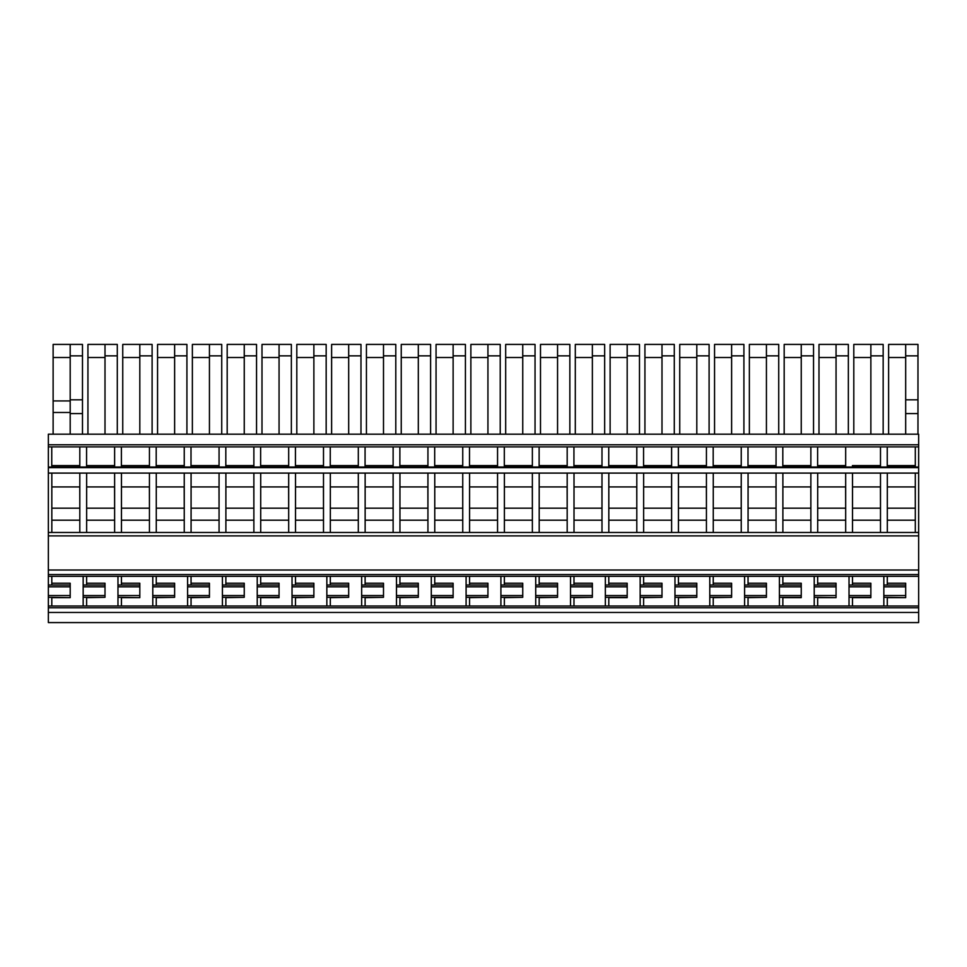 <?xml version="1.0" encoding="UTF-8"?>
<svg xmlns="http://www.w3.org/2000/svg" width="967" height="967" viewBox="0 0 967 967"><rect width="100%" height="100%" fill="white"/><g stroke="black" fill="none" stroke-linecap="round" stroke-linejoin="round"><path stroke-width="1.45" d="M86.619 585.035L86.619 576.332M83.162 576.332L83.162 585.035L105.004 585.035L105.004 586.812L83.162 586.812L83.162 576.332M48.35 574.555L918.65 574.555L918.65 576.332L48.35 576.332L48.35 473.093L918.65 473.093L918.65 467.629L48.35 467.629L51.759 467.025L51.759 446.887L918.65 446.887L918.65 467.025L915.302 467.025L915.302 446.887M86.619 597.666L105.004 597.316L83.162 597.316L83.162 606.019L83.162 586.812M86.619 583.222L105.004 583.222L105.004 585.035M105.004 597.316L105.004 586.812M887.295 597.666L905.68 597.666L883.838 597.316L883.838 606.019M883.838 597.316L883.838 576.332M887.295 585.035L887.295 576.332M51.807 585.035L51.807 576.332M48.35 576.332L48.35 585.035L70.192 585.035L70.192 586.812L48.35 586.812L48.35 585.035M121.431 597.666L139.816 597.666L117.974 597.316L117.974 606.019M117.974 597.316L117.974 576.332M121.431 585.035L121.431 576.332M174.628 595.551L174.628 585.035L152.786 585.035L152.786 576.332L152.786 606.019L152.786 597.316L174.628 597.316L174.628 595.551L152.786 595.551M156.243 585.035L156.243 576.332M209.44 595.551L209.44 585.035L187.598 585.035L187.598 576.332L187.598 606.019L187.598 597.316L209.44 597.316L209.44 595.551L187.598 595.551M191.055 585.035L191.055 576.332M244.252 595.551L244.252 585.035L222.41 585.035L222.41 576.332L222.41 606.019L222.41 597.316L244.252 597.316L244.252 595.551L222.41 595.551M225.867 585.035L225.867 576.332M279.064 595.551L279.064 585.035L257.222 585.035L257.222 576.332L257.222 606.019L257.222 597.316L279.064 597.316L279.064 595.551L257.222 595.551M260.679 585.035L260.679 576.332M313.876 595.551L313.876 585.035L292.034 585.035L292.034 576.332L292.034 606.019L292.034 597.316L313.876 597.316L313.876 595.551L292.034 595.551M295.491 585.035L295.491 576.332M348.688 595.551L348.688 585.035L326.846 585.035L326.846 576.332L326.846 606.019L326.846 597.316L348.688 597.316L348.688 595.551L326.846 595.551M330.303 585.035L330.303 576.332M383.5 595.551L383.5 585.035L361.658 585.035L361.658 576.332L361.658 606.019L361.658 597.316L383.5 597.316L383.5 595.551L361.658 595.551M365.115 585.035L365.115 576.332M418.312 595.551L418.312 585.035L396.47 585.035L396.47 576.332L396.47 606.019L396.47 597.316L418.312 597.316L418.312 595.551L396.47 595.551M399.927 585.035L399.927 576.332M453.124 595.551L453.124 585.035L431.282 585.035L431.282 576.332L431.282 606.019L431.282 597.316L453.124 597.316L453.124 595.551L431.282 595.551M434.739 585.035L434.739 576.332M487.936 595.551L487.936 585.035L466.094 585.035L466.094 576.332L466.094 606.019L466.094 597.316L487.936 597.316L487.936 595.551L466.094 595.551M469.551 585.035L469.551 576.332M522.748 595.551L522.748 585.035L500.906 585.035L500.906 576.332L500.906 606.019L500.906 597.316L522.748 597.316L522.748 595.551L500.906 595.551M504.363 585.035L504.363 576.332M557.56 595.551L557.56 585.035L535.718 585.035L535.718 576.332L535.718 606.019L535.718 597.316L557.56 597.316L557.56 595.551L535.718 595.551M539.175 585.035L539.175 576.332M592.372 595.551L592.372 585.035L570.53 585.035L570.53 576.332L570.53 606.019L570.53 597.316L592.372 597.316L592.372 595.551L570.53 595.551M573.987 585.035L573.987 576.332M627.184 595.551L627.184 585.035L605.342 585.035L605.342 576.332L605.342 606.019L605.342 597.316L627.184 597.316L627.184 595.551L605.342 595.551M608.799 585.035L608.799 576.332M661.996 595.551L661.996 585.035L640.154 585.035L640.154 576.332L640.154 606.019L640.154 597.316L661.996 597.316L661.996 595.551L640.154 595.551M643.611 585.035L643.611 576.332M696.808 595.551L696.808 585.035L674.966 585.035L674.966 576.332L674.966 606.019L674.966 597.316L696.808 597.316L696.808 595.551L674.966 595.551M678.423 585.035L678.423 576.332M731.62 595.551L731.62 585.035L709.778 585.035L709.778 576.332L709.778 606.019L709.778 597.316L731.62 597.316L731.62 595.551L709.778 595.551M713.235 585.035L713.235 576.332M766.432 595.551L766.432 585.035L744.59 585.035L744.59 576.332L744.59 606.019L744.59 597.316L766.432 597.316L766.432 595.551L744.59 595.551M748.047 585.035L748.047 576.332M801.244 595.551L801.244 585.035L779.402 585.035L779.402 576.332L779.402 606.019L779.402 597.316L801.244 597.316L801.244 595.551L779.402 595.551M782.859 585.035L782.859 576.332M817.671 597.666L836.056 597.666L814.214 597.316L814.214 606.019M814.214 597.316L814.214 576.332M817.671 585.035L817.671 576.332M852.483 597.666L870.868 597.666L870.868 585.035L849.026 585.035L849.026 576.332L849.026 606.019M852.483 585.035L852.483 576.332M70.192 585.035L70.192 583.222L51.807 583.222M918.65 606.019L48.35 606.019L48.35 607.796L918.65 607.796L918.65 576.332M86.619 606.019L86.619 597.316M105.004 595.551L83.162 595.551M870.868 585.035L870.868 583.222L852.483 583.222M887.295 606.019L887.295 597.316M905.68 597.316L905.68 595.551L883.838 595.551M905.68 595.551L905.68 586.812L883.838 586.812M905.68 586.812L905.68 585.035L883.838 585.035M887.295 583.222L905.68 583.222L905.68 585.035M48.35 612.449L48.35 622.579L918.65 622.579L918.65 612.449L48.35 612.449L48.35 607.796M918.65 612.449L918.65 607.796M918.65 446.887L918.65 434.183L48.35 434.183L48.35 446.887L79.814 446.887L79.814 467.025L86.571 467.025L86.571 446.887L114.626 446.887L114.626 467.025L121.383 467.025L121.383 446.887L149.438 446.887L149.438 467.025L156.195 467.025L156.195 446.887L184.25 446.887L184.25 467.025L191.007 467.025L191.007 446.887L219.062 446.887L219.062 467.025L225.819 467.025L225.819 446.887L253.874 446.887L253.874 467.025L260.631 467.025L260.631 446.887L288.686 446.887L288.686 467.025L295.443 467.025L295.443 446.887L323.498 446.887L323.498 467.025L330.255 467.025L330.255 446.887L358.31 446.887L358.31 467.025L365.067 467.025L365.067 446.887L393.122 446.887L393.122 467.025L399.879 467.025L399.879 446.887L427.934 446.887L427.934 467.025L434.691 467.025L434.691 446.887L462.746 446.887L462.746 467.025L469.503 467.025L469.503 446.887L497.558 446.887L497.558 467.025L504.315 467.025L504.315 446.887L532.37 446.887L532.37 467.025L539.127 467.025L539.127 446.887L567.182 446.887L567.182 467.025L573.939 467.025L573.939 446.887L601.994 446.887L601.994 467.025L608.751 467.025L608.751 446.887L636.806 446.887L636.806 467.025L643.563 467.025L643.563 446.887L671.618 446.887L671.618 467.025L678.375 467.025L678.375 446.887L706.43 446.887L706.43 467.025L713.187 467.025L713.187 446.887M915.302 465.586L887.247 465.586M880.49 446.887L880.49 467.025L887.247 467.025L887.247 446.887M880.49 465.586L852.435 465.586L852.435 467.025L845.678 467.025L845.678 446.887M845.678 465.586L817.623 465.586M810.866 446.887L810.866 467.025L817.623 467.025L817.623 446.887M810.866 465.586L782.811 465.586M747.999 465.586L776.054 465.586L776.054 467.025L782.811 467.025L782.811 446.887M741.242 446.887L741.242 467.025L747.999 467.025L747.999 446.887M741.242 465.586L713.187 465.586M706.43 465.586L678.375 465.586M671.618 465.586L643.563 465.586M636.806 465.586L608.751 465.586M601.994 465.586L573.939 465.586M567.182 465.586L539.127 465.586M532.37 465.586L504.315 465.586M497.558 465.586L469.503 465.586M462.746 465.586L434.691 465.586M427.934 465.586L399.879 465.586M393.122 465.586L365.067 465.586M358.31 465.586L330.255 465.586M323.498 465.586L295.443 465.586M288.686 465.586L260.631 465.586M253.874 465.586L225.819 465.586M219.062 465.586L191.007 465.586M184.25 465.586L156.195 465.586M149.438 465.586L121.383 465.586M114.626 465.586L86.571 465.586M79.814 465.586L51.759 465.586M918.65 467.025L48.35 467.049M48.35 473.093L48.35 467.629M918.65 473.093L918.65 532.479L48.35 532.479M915.302 473.093L915.302 532.479M918.65 532.479L918.65 535.887L48.35 535.887M918.65 574.555L918.65 570.01L48.35 570.01M918.65 570.01L918.65 535.887M51.831 532.479L51.831 473.093M48.35 446.887L48.35 467.025M51.807 597.666L70.192 597.666L48.35 597.316L48.35 606.019M51.807 606.019L51.807 597.316M70.192 597.316L70.192 595.551L48.35 595.551L48.35 586.812M48.35 597.316L48.35 595.551M70.192 595.551L70.192 586.812M121.431 606.019L121.431 597.316M139.816 597.316L139.816 595.551L117.974 595.551M139.816 595.551L139.816 586.812L117.974 586.812M139.816 586.812L139.816 585.035L117.974 585.035M121.431 583.222L139.816 583.222L139.816 585.035M156.243 606.019L156.243 597.316M174.628 586.812L152.786 586.812M156.243 583.222L174.628 583.222L174.628 585.035M191.055 606.019L191.055 597.316M209.44 586.812L187.598 586.812M191.055 583.222L209.44 583.222L209.44 585.035M225.867 606.019L225.867 597.316M244.252 586.812L222.41 586.812M225.867 583.222L244.252 583.222L244.252 585.035M260.679 606.019L260.679 597.316M279.064 586.812L257.222 586.812M260.679 583.222L279.064 583.222L279.064 597.666L260.679 597.666M295.491 606.019L295.491 597.316M313.876 586.812L292.034 586.812M295.491 583.222L313.876 583.222L313.876 585.035M330.303 606.019L330.303 597.316M348.688 586.812L326.846 586.812M330.303 583.222L348.688 583.222L348.688 585.035M365.115 606.019L365.115 597.316M383.5 586.812L361.658 586.812M365.115 583.222L383.5 583.222L383.5 585.035M399.927 606.019L399.927 597.316M418.312 586.812L396.47 586.812M399.927 583.222L418.312 583.222L418.312 585.035M434.739 606.019L434.739 597.316M453.124 586.812L431.282 586.812M434.739 583.222L453.124 583.222L453.124 585.035M453.124 597.666L434.739 597.666M469.551 606.019L469.551 597.316M487.936 586.812L466.094 586.812M469.551 583.222L487.936 583.222L487.936 585.035M504.363 606.019L504.363 597.316M522.748 586.812L500.906 586.812M504.363 583.222L522.748 583.222L522.748 585.035M539.175 606.019L539.175 597.316M557.56 586.812L535.718 586.812M539.175 583.222L557.56 583.222L557.56 585.035M573.987 606.019L573.987 597.316M592.372 586.812L570.53 586.812M573.987 583.222L592.372 583.222L592.372 585.035M608.799 606.019L608.799 597.316M627.184 586.812L605.342 586.812M608.799 583.222L627.184 583.222L627.184 597.666L608.799 597.666M643.611 606.019L643.611 597.316M661.996 586.812L640.154 586.812M643.611 583.222L661.996 583.222L661.996 585.035M678.423 606.019L678.423 597.316M696.808 586.812L674.966 586.812M678.423 583.222L696.808 583.222L696.808 585.035M713.235 606.019L713.235 597.316M731.62 586.812L709.778 586.812M713.235 583.222L731.62 583.222L731.62 585.035M748.047 606.019L748.047 597.316M766.432 586.812L744.59 586.812M748.047 583.222L766.432 583.222L766.432 585.035M782.859 606.019L782.859 597.316M801.244 586.812L779.402 586.812M782.859 583.222L801.244 583.222L801.244 585.035M801.244 583.222L801.244 597.666L782.859 597.666M817.671 606.019L817.671 597.316M836.056 597.316L836.056 595.551L814.214 595.551M836.056 595.551L836.056 586.812L814.214 586.812M836.056 586.812L836.056 585.035L814.214 585.035M817.671 583.222L836.056 583.222L836.056 585.035M852.483 606.019L852.483 597.316M870.868 597.316L849.026 597.316M870.868 595.551L849.026 595.551M870.868 586.812L849.026 586.812M905.68 434.183L905.68 413.598L917.973 413.598L917.973 434.183M905.68 399.818L905.68 344.421L917.973 344.421L917.973 399.818L905.68 399.818L905.68 413.598M888.613 434.183L888.613 357.5L905.68 357.5M888.613 357.5L888.613 344.421L905.68 344.421M917.973 399.818L917.973 413.598M227.185 434.183L227.185 344.421L256.545 344.421L256.545 434.183M244.252 434.183L244.252 355.856L256.545 355.856M244.252 355.856L244.252 344.421M227.185 357.5L244.252 357.5M696.808 434.183L696.808 344.421L709.101 344.421L709.101 434.183M696.808 355.856L709.101 355.856M679.741 434.183L679.741 357.5L696.808 357.5M679.741 357.5L679.741 344.421L696.808 344.421M453.124 434.183L453.124 344.421L465.417 344.421L465.417 434.183M453.124 355.856L465.417 355.856M436.057 434.183L436.057 357.5L453.124 357.5M436.057 357.5L436.057 344.421L453.124 344.421M383.5 434.183L383.5 355.856L395.793 355.856L395.793 434.183M383.5 355.856L383.5 344.421L395.793 344.421L395.793 355.856M366.433 434.183L366.433 357.5L383.5 357.5M366.433 357.5L366.433 344.421L383.5 344.421M279.064 434.183L279.064 355.856L291.357 355.856L291.357 434.183M279.064 355.856L279.064 344.421L291.357 344.421L291.357 355.856M261.997 434.183L261.997 357.5L279.064 357.5M261.997 357.5L261.997 344.421L279.064 344.421M122.749 434.183L122.749 357.5L139.816 357.5M122.749 357.5L122.749 344.421L152.109 344.421L152.109 434.183M139.816 434.183L139.816 355.856L152.109 355.856M139.816 355.856L139.816 344.421M53.125 434.183L53.125 412.486L70.192 412.486M70.192 400.93L53.125 400.93L53.125 412.486M53.125 400.93L53.125 344.421L82.485 344.421L82.485 434.183M70.192 434.183L70.192 413.598L82.485 413.598M70.192 344.421L70.192 413.598M870.868 434.183L870.868 344.421L883.161 344.421L883.161 434.183M870.868 355.856L883.161 355.856M853.801 434.183L853.801 357.5L870.868 357.5M853.801 357.5L853.801 344.421L870.868 344.421M801.244 434.183L801.244 344.421L813.537 344.421L813.537 434.183M801.244 355.856L813.537 355.856M784.177 434.183L784.177 357.5L801.244 357.5M784.177 357.5L784.177 344.421L801.244 344.421M731.62 434.183L731.62 355.856L743.913 355.856L743.913 434.183M731.62 355.856L731.62 344.421L743.913 344.421L743.913 355.856M714.553 434.183L714.553 357.5L731.62 357.5M714.553 357.5L714.553 344.421L731.62 344.421M209.44 434.183L209.44 344.421L221.733 344.421L221.733 434.183M192.373 434.183L192.373 357.5L209.44 357.5M192.373 357.5L192.373 344.421L209.44 344.421M209.44 355.856L221.733 355.856M313.876 434.183L313.876 344.421L326.169 344.421L326.169 434.183M296.809 434.183L296.809 357.5L313.876 357.5M296.809 357.5L296.809 344.421L313.876 344.421M313.876 355.856L326.169 355.856M522.748 434.183L522.748 355.856L535.041 355.856L535.041 434.183M522.748 355.856L522.748 344.421L535.041 344.421L535.041 355.856M505.681 434.183L505.681 357.5L522.748 357.5M505.681 357.5L505.681 344.421L522.748 344.421M661.996 434.183L661.996 344.421L674.289 344.421L674.289 434.183M661.996 355.856L674.289 355.856M644.929 434.183L644.929 357.5L661.996 357.5M644.929 357.5L644.929 344.421L661.996 344.421M766.432 434.183L766.432 344.421L778.725 344.421L778.725 434.183M766.432 355.856L778.725 355.856M749.365 434.183L749.365 357.5L766.432 357.5M749.365 357.5L749.365 344.421L766.432 344.421M105.004 434.183L105.004 344.421L117.297 344.421L117.297 434.183M105.004 355.856L117.297 355.856M87.937 434.183L87.937 357.5L105.004 357.5M87.937 357.5L87.937 344.421L105.004 344.421M575.305 434.183L575.305 344.421L604.665 344.421L604.665 434.183M592.372 434.183L592.372 355.856L604.665 355.856M592.372 355.856L592.372 344.421M575.305 357.5L592.372 357.5M818.989 434.183L818.989 357.5L836.056 357.5M818.989 357.5L818.989 344.421L848.349 344.421L848.349 434.183M836.056 434.183L836.056 355.856L848.349 355.856M836.056 355.856L836.056 344.421M348.688 434.183L348.688 344.421L360.981 344.421L360.981 434.183M331.621 434.183L331.621 357.5L348.688 357.5M331.621 357.5L331.621 344.421L348.688 344.421M348.688 355.856L360.981 355.856M557.56 434.183L557.56 344.421L569.853 344.421L569.853 434.183M557.56 355.856L569.853 355.856M540.493 434.183L540.493 357.5L557.56 357.5M540.493 357.5L540.493 344.421L557.56 344.421M627.184 434.183L627.184 344.421L639.477 344.421L639.477 434.183M627.184 355.856L639.477 355.856M610.117 434.183L610.117 357.5L627.184 357.5M610.117 357.5L610.117 344.421L627.184 344.421M470.869 434.183L470.869 344.421L500.229 344.421L500.229 434.183M487.936 434.183L487.936 355.856L500.229 355.856M487.936 355.856L487.936 344.421M470.869 357.5L487.936 357.5M174.628 434.183L174.628 344.421L186.921 344.421L186.921 434.183M157.561 434.183L157.561 357.5L174.628 357.5M157.561 357.5L157.561 344.421L174.628 344.421M174.628 355.856L186.921 355.856M418.312 434.183L418.312 344.421L430.605 344.421L430.605 434.183M401.245 434.183L401.245 357.5L418.312 357.5M401.245 357.5L401.245 344.421L418.312 344.421M418.312 355.856L430.605 355.856M776.054 446.887L776.054 467.025M852.435 465.586L852.435 467.025M51.831 486.921L79.753 486.921L79.814 508.171M79.814 532.479L79.814 473.093M86.643 532.479L86.643 473.093M86.643 486.921L114.565 486.921L114.626 508.171M114.626 532.479L114.626 473.093M121.455 532.479L121.455 473.093M121.455 486.921L149.377 486.921L149.438 508.171M149.438 532.479L149.438 473.093M156.267 532.479L156.267 473.093M156.267 486.921L184.189 486.921L184.25 508.171M184.25 532.479L184.25 473.093M191.079 532.479L191.079 473.093M191.079 486.921L219.001 486.921L219.062 508.171M219.062 532.479L219.062 473.093M225.891 532.479L225.891 473.093M225.891 486.921L253.813 486.921L253.874 508.171M253.874 532.479L253.874 473.093M260.703 532.479L260.703 473.093M260.703 486.921L288.625 486.921L288.686 508.171M288.686 532.479L288.686 473.093M295.515 532.479L295.515 473.093M295.515 486.921L323.437 486.921L323.498 508.171M323.498 532.479L323.498 473.093M330.327 532.479L330.327 473.093M330.327 486.921L358.249 486.921L358.31 508.171M358.31 532.479L358.31 473.093M365.139 532.479L365.139 473.093M365.139 486.921L393.061 486.921L393.122 508.171M393.122 532.479L393.122 473.093M399.951 532.479L399.951 473.093M399.951 486.921L427.873 486.921L427.934 508.171M427.934 532.479L427.934 473.093M434.763 532.479L434.763 473.093M434.763 486.921L462.685 486.921L462.746 508.171M462.746 532.479L462.746 473.093M469.575 532.479L469.575 473.093M469.575 486.921L497.497 486.921L497.558 508.171M497.558 532.479L497.558 473.093M504.387 532.479L504.387 473.093M504.387 486.921L532.309 486.921L532.37 508.171M532.37 532.479L532.37 473.093M539.199 532.479L539.199 473.093M539.199 486.921L567.121 486.921L567.182 508.171M567.182 532.479L567.182 473.093M574.011 532.479L574.011 473.093M574.011 486.921L601.933 486.921L601.994 508.171M601.994 532.479L601.994 473.093M608.823 532.479L608.823 473.093M608.823 486.921L636.745 486.921L636.806 508.171M636.806 532.479L636.806 473.093M643.635 532.479L643.635 473.093M643.635 486.921L671.557 486.921L671.618 508.171M671.618 532.479L671.618 473.093M678.447 532.479L678.447 473.093M678.447 486.921L706.369 486.921L706.43 508.171M706.43 532.479L706.43 473.093M713.259 532.479L713.259 473.093M713.259 486.921L741.181 486.921L741.242 508.171M741.242 532.479L741.242 473.093M748.071 532.479L748.071 473.093M748.071 486.921L775.993 486.921L776.054 508.171M776.054 532.479L776.054 473.093M782.883 532.479L782.883 473.093M782.883 486.921L810.805 486.921L810.866 508.171M810.866 532.479L810.866 473.093M817.695 532.479L817.695 473.093M817.695 486.921L845.617 486.921L845.678 508.171M845.678 532.479L845.678 473.093M852.507 532.479L852.507 473.093M852.507 486.921L880.429 486.921L880.49 508.171M880.49 532.479L880.49 473.093M887.319 532.479L887.319 473.093M887.319 486.921L915.241 486.921L915.302 508.171M174.628 597.316L156.243 597.666M209.44 597.316L191.055 597.666M244.252 597.316L225.867 597.666M313.876 597.316L295.491 597.666M348.688 597.316L330.303 597.666M383.5 597.316L365.115 597.666M418.312 597.316L399.927 597.666M487.936 597.316L469.551 597.666M522.748 597.316L504.363 597.666M557.56 597.316L539.175 597.666M592.372 597.316L573.987 597.666M661.996 597.316L643.611 597.666M696.808 597.316L678.423 597.666M731.62 597.316L713.235 597.666M766.432 597.316L748.047 597.666M905.68 355.856L917.973 355.856M53.125 357.5L70.192 357.5M70.192 399.818L82.485 399.818M70.192 355.856L82.485 355.856M51.831 520.186L79.814 520.186M51.831 508.171L79.753 508.171M86.643 520.186L114.626 520.186M86.643 508.171L114.565 508.171M121.455 520.186L149.438 520.186M121.455 508.171L149.377 508.171M156.267 520.186L184.25 520.186M156.267 508.171L184.189 508.171M191.079 520.186L219.062 520.186M191.079 508.171L219.001 508.171M225.891 520.186L253.874 520.186M225.891 508.171L253.813 508.171M260.703 520.186L288.686 520.186M260.703 508.171L288.625 508.171M295.515 520.186L323.498 520.186M295.515 508.171L323.437 508.171M330.327 520.186L358.31 520.186M330.327 508.171L358.249 508.171M365.139 520.186L393.122 520.186M365.139 508.171L393.061 508.171M399.951 520.186L427.934 520.186M399.951 508.171L427.873 508.171M434.763 520.186L462.746 520.186M434.763 508.171L462.685 508.171M469.575 520.186L497.558 520.186M469.575 508.171L497.497 508.171M504.387 520.186L532.37 520.186M504.387 508.171L532.309 508.171M539.199 520.186L567.182 520.186M539.199 508.171L567.121 508.171M574.011 520.186L601.994 520.186M574.011 508.171L601.933 508.171M608.823 520.186L636.806 520.186M608.823 508.171L636.745 508.171M643.635 520.186L671.618 520.186M643.635 508.171L671.557 508.171M678.447 520.186L706.43 520.186M678.447 508.171L706.369 508.171M713.259 520.186L741.242 520.186M713.259 508.171L741.181 508.171M748.071 520.186L776.054 520.186M748.071 508.171L775.993 508.171M782.883 520.186L810.866 520.186M782.883 508.171L810.805 508.171M817.695 520.186L845.678 520.186M817.695 508.171L845.617 508.171M852.507 520.186L880.49 520.186M852.507 508.171L880.429 508.171M887.319 520.186L915.302 520.186M887.319 508.171L915.241 508.171M918.65 444.76L48.35 444.76"/></g></svg>
